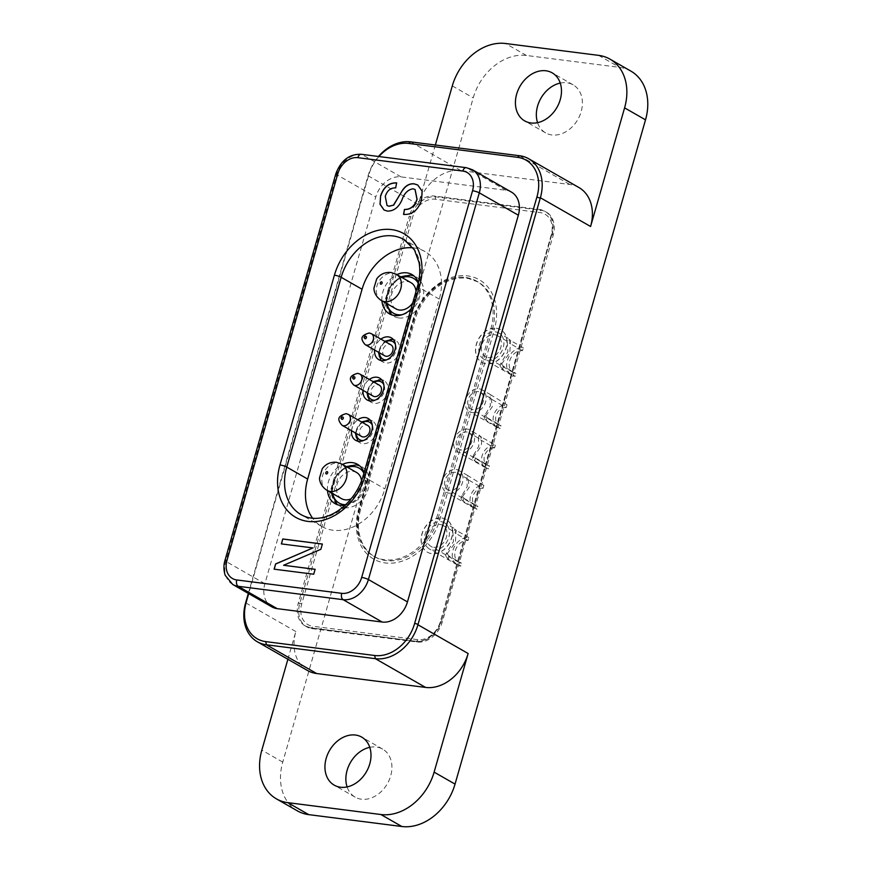 <?xml version="1.0" encoding="UTF-8"?>
<svg xmlns="http://www.w3.org/2000/svg" width="870" height="870" viewBox="0 0 870 870"><rect width="100%" height="100%" fill="white"/><g stroke="black" fill="none" stroke-linecap="round" stroke-linejoin="round"><path stroke-width="0.65" stroke-dasharray="4.35 3.26" d="M522.5 350.675L509.95 343.487L510.766 340.648L508.036 338.343L510.353 342.508L509.863 352.654L500.076 366.129L502.599 369.108L515.149 376.297A15.095 11.614 119.8 0 1 511.734 375.166A15.095 11.614 119.8 0 1 508.123 358.375A15.095 11.614 119.8 0 1 523.316 347.837L522.5 350.675A12.071 9.287 -60.2 0 0 510.342 359.114A12.071 9.287 -60.2 0 0 513.235 372.545A12.071 9.287 -60.2 0 0 515.964 373.458L515.149 376.297M523.316 347.837L510.766 340.648M502.599 369.108L503.415 366.27L515.964 373.458M487.265 360.332A15.095 11.614 -60.2 0 0 502.458 349.783A15.095 11.614 -60.2 0 0 498.847 332.992A15.095 11.614 -60.2 0 0 495.421 331.861A15.095 11.614 -60.2 0 0 480.229 342.41A15.095 11.614 -60.2 0 0 483.84 359.19A15.095 11.614 -60.2 0 0 487.265 360.332M503.415 366.27L500.913 363.192L507.895 351.697L507.199 341.268L509.95 343.487M488.081 357.483A12.071 9.287 -60.2 0 0 500.228 349.044A12.071 9.287 -60.2 0 0 497.346 335.613A12.071 9.287 -60.2 0 0 494.606 334.711A12.071 9.287 119.8 0 0 482.448 343.15A12.071 9.287 119.8 0 0 485.34 356.569A12.071 9.287 119.8 0 0 488.081 357.483M468.082 540.466L455.532 533.277L456.348 530.428L453.618 528.123L455.934 532.288L455.445 542.434L445.647 555.919L448.18 558.899L460.73 566.087A15.095 11.614 119.8 0 1 457.315 564.956A15.095 11.614 119.8 0 1 453.705 548.165A15.095 11.614 119.8 0 1 468.897 537.616L468.082 540.466A12.071 9.287 -60.2 0 0 455.923 548.905A12.071 9.287 -60.2 0 0 458.816 562.335A12.071 9.287 -60.2 0 0 461.546 563.238L460.73 566.087M468.897 537.616L456.348 530.428M448.18 558.899L448.996 556.05L461.546 563.238M432.836 550.112A15.095 11.614 -60.2 0 0 448.039 539.574A15.095 11.614 -60.2 0 0 444.429 522.783A15.095 11.614 -60.2 0 0 441.003 521.652A15.095 11.614 -60.2 0 0 425.811 532.201A15.095 11.614 -60.2 0 0 429.421 548.981A15.095 11.614 -60.2 0 0 432.836 550.112M448.996 556.05L446.495 552.983L453.477 541.488L452.781 531.059L455.532 533.277M433.662 547.274A12.071 9.287 -60.2 0 0 445.81 538.834A12.071 9.287 -60.2 0 0 442.928 525.404A12.071 9.287 -60.2 0 0 440.187 524.501A12.071 9.287 119.8 0 0 428.029 532.929A12.071 9.287 119.8 0 0 430.922 546.36A12.071 9.287 119.8 0 0 433.662 547.274M496.444 328.305A18.868 14.518 119.8 0 1 500.718 329.719A18.868 14.518 119.8 0 1 505.231 350.708A18.868 14.518 119.8 0 1 486.243 363.888A18.868 14.518 119.8 0 1 481.969 362.475A18.868 14.518 119.8 0 1 477.456 341.486A18.868 14.518 119.8 0 1 496.444 328.305M496.302 328.218A18.868 14.518 119.8 0 1 500.576 329.643A18.868 14.518 119.8 0 1 505.089 350.621A18.868 14.518 119.8 0 1 486.102 363.812A18.868 14.518 119.8 0 1 481.828 362.388A18.868 14.518 119.8 0 1 477.315 341.41A18.868 14.518 119.8 0 1 496.302 328.218M442.025 518.096A18.868 14.518 119.8 0 1 446.299 519.51A18.868 14.518 119.8 0 1 450.812 540.487A18.868 14.518 119.8 0 1 431.824 553.679A18.868 14.518 119.8 0 1 427.551 552.254A18.868 14.518 119.8 0 1 423.027 531.276A18.868 14.518 119.8 0 1 442.025 518.096M441.884 518.009A18.868 14.518 119.8 0 1 446.158 519.433A18.868 14.518 119.8 0 1 450.671 540.411A18.868 14.518 119.8 0 1 431.683 553.592A18.868 14.518 119.8 0 1 427.409 552.178A18.868 14.518 119.8 0 1 422.896 531.189A18.868 14.518 119.8 0 1 441.884 518.009M413.098 247.83A49.057 37.747 119.8 0 1 413.957 247.928A49.057 37.747 119.8 0 1 425.071 251.615A49.057 37.747 119.8 0 1 439.306 299.117L384.888 488.896A49.057 37.747 119.8 0 1 321.9 526.546A49.057 37.747 119.8 0 1 312.569 518.139M378.939 156.535A37.736 29.036 -60.2 0 0 368.554 175.62L248.7 593.623M511.408 192.074A23.903 18.39 -60.2 0 0 505.992 190.269L401.037 176.893A23.903 18.39 -60.2 0 0 375.764 197.022L264.882 583.716A23.903 18.39 -60.2 0 0 271.821 606.858M248.331 593.405L368.086 175.762A40.248 30.972 119.8 0 1 378.483 156.48M435.359 144.996L418.296 204.515A40.248 30.972 119.8 0 1 460.861 170.596L569.785 184.483A40.248 30.972 119.8 0 1 578.898 187.518M630.913 71.133A50.319 38.715 -60.2 0 0 619.516 67.349L526.437 55.473A50.319 38.715 -60.2 0 0 473.226 97.875L282.75 762.131A50.319 38.715 -60.2 0 0 297.355 810.851M307.523 670.509A40.248 30.972 119.8 0 1 295.844 631.533L287.894 659.264M560.247 83.074A27.677 21.293 119.8 0 1 566.848 82.77A27.677 21.293 119.8 0 1 573.123 84.847A27.677 21.293 119.8 0 1 579.746 115.623A27.677 21.293 119.8 0 1 551.885 134.959A27.677 21.293 119.8 0 1 545.62 132.882A27.677 21.293 119.8 0 1 537.573 122.67M369.772 747.33A27.677 21.293 119.8 0 1 376.384 747.025A27.677 21.293 119.8 0 1 382.648 749.103A27.677 21.293 119.8 0 1 389.271 779.879A27.677 21.293 119.8 0 1 361.409 799.215A27.677 21.293 119.8 0 1 355.145 797.137A27.677 21.293 119.8 0 1 347.097 786.926M467.538 429.127A12.582 9.679 -60.2 0 0 454.869 437.914A12.582 9.679 -60.2 0 0 457.881 451.911A12.582 9.679 -60.2 0 0 460.73 452.846A12.582 9.679 -60.2 0 0 473.389 444.059A12.582 9.679 -60.2 0 0 470.387 430.074A12.582 9.679 -60.2 0 0 467.538 429.127M472.29 412.521A12.582 9.679 -60.2 0 0 484.96 403.734A12.582 9.679 -60.2 0 0 481.947 389.738A12.582 9.679 -60.2 0 0 479.098 388.792A12.582 9.679 -60.2 0 0 466.44 397.59A12.582 9.679 -60.2 0 0 469.441 411.575A12.582 9.679 -60.2 0 0 472.29 412.521M449.17 493.181A12.582 9.679 -60.2 0 0 461.829 484.394A12.582 9.679 -60.2 0 0 458.816 470.398A12.582 9.679 -60.2 0 0 455.967 469.452A12.582 9.679 -60.2 0 0 443.308 478.25A12.582 9.679 -60.2 0 0 446.321 492.235A12.582 9.679 -60.2 0 0 449.17 493.181M461.546 450.007A9.559 7.351 119.8 0 1 459.382 449.29A9.559 7.351 119.8 0 1 457.098 438.654A9.559 7.351 119.8 0 1 466.722 431.977A9.559 7.351 -60.2 0 1 468.887 432.694A9.559 7.351 -60.2 0 1 471.17 443.319A9.559 7.351 -60.2 0 1 461.546 450.007M473.117 409.672A9.559 7.351 119.8 0 1 470.942 408.954A9.559 7.351 119.8 0 1 468.658 398.319A9.559 7.351 119.8 0 1 478.282 391.641A9.559 7.351 -60.2 0 1 480.447 392.359A9.559 7.351 -60.2 0 1 482.73 402.995A9.559 7.351 -60.2 0 1 473.117 409.672M449.986 490.332A9.559 7.351 119.8 0 1 447.822 489.614A9.559 7.351 119.8 0 1 445.527 478.978A9.559 7.351 119.8 0 1 455.151 472.301A9.559 7.351 -60.2 0 1 457.315 473.019A9.559 7.351 -60.2 0 1 459.61 483.655A9.559 7.351 -60.2 0 1 449.986 490.332M474.672 460.839L488.625 468.821A12.582 9.679 119.8 0 1 485.775 467.875A12.582 9.679 119.8 0 1 482.763 453.89A12.582 9.679 119.8 0 1 495.421 445.103L481.48 437.11C475.39 432.749 483.72 435.609 481.001 446.245L472.573 458.349L474.672 460.839L475.498 457.99L473.41 455.412L478.794 446.19L478.369 438.132L480.664 439.959L481.48 437.11L470.387 430.074M495.421 445.103L494.606 447.941L480.664 439.959M494.606 447.941A9.559 7.351 -60.2 0 0 484.981 454.629A9.559 7.351 -60.2 0 0 487.276 465.254A9.559 7.351 -60.2 0 0 489.44 465.972L488.625 468.821M475.498 457.99L489.44 465.972M506.992 404.767L490.778 394.86L492.289 406.779L484.133 418.024L486.243 420.504L500.185 428.497A12.582 9.679 119.8 0 1 497.335 427.551A12.582 9.679 119.8 0 1 494.323 413.554A12.582 9.679 119.8 0 1 506.992 404.767L506.177 407.617L492.224 399.635L493.04 396.785M486.243 420.504L487.059 417.654L484.971 415.077L490.354 405.866L489.93 397.797L492.224 399.635M506.177 407.617A9.559 7.351 -60.2 0 0 496.553 414.294A9.559 7.351 -60.2 0 0 498.836 424.93A9.559 7.351 -60.2 0 0 501 425.647L500.185 428.497M487.059 417.654L501 425.647M483.861 485.427L467.647 475.52L469.169 487.439L461.002 498.684L463.112 501.163L477.054 509.157A12.582 9.679 119.8 0 1 474.204 508.21A12.582 9.679 119.8 0 1 471.203 494.214A12.582 9.679 119.8 0 1 483.861 485.427L483.046 488.277L469.104 480.294L469.92 477.445M463.112 501.163L463.928 498.314L461.85 495.737L467.233 486.526L466.809 478.456L469.104 480.294M483.046 488.277A9.559 7.351 -60.2 0 0 473.421 494.954A9.559 7.351 -60.2 0 0 475.705 505.59A9.559 7.351 -60.2 0 0 477.88 506.307L477.054 509.157M463.928 498.314L477.88 506.307M374.644 350.044A12.582 9.679 119.8 0 1 375.144 347.489A12.582 9.679 119.8 0 1 380.897 339.126M363.084 390.38A12.582 9.679 119.8 0 1 363.584 387.824A12.582 9.679 119.8 0 1 369.337 379.461M351.523 430.704A12.582 9.679 119.8 0 1 352.013 428.149A12.582 9.679 119.8 0 1 357.766 419.786M327.501 490.626A22.642 17.422 119.8 0 1 342.508 464.428M364.084 472.606A22.642 17.422 119.8 0 1 345.281 505.133M381.93 300.835A22.642 17.422 119.8 0 1 396.927 274.637M418.437 282.63A22.642 17.422 119.8 0 1 410.955 309.144M398.754 317.931A22.642 17.422 -60.2 0 0 421.548 302.118A22.642 17.422 -60.2 0 0 416.132 276.932A22.642 17.422 -60.2 0 0 410.999 275.235A22.642 17.422 -60.2 0 0 388.205 291.058A22.642 17.422 -60.2 0 0 393.631 316.234A22.642 17.422 -60.2 0 0 398.754 317.931M395.98 308.883A15.095 11.614 119.8 0 1 392.37 292.103A15.095 11.614 119.8 0 1 407.562 281.554A15.095 11.614 119.8 0 1 410.988 282.685M416.012 291.515A15.095 11.614 119.8 0 1 412.761 302.836M399.134 352.415A12.582 9.679 -60.2 0 0 395.48 340.235A12.582 9.679 -60.2 0 0 392.631 339.289A12.582 9.679 -60.2 0 0 379.331 349.881A12.582 9.679 -60.2 0 0 382.985 362.061A12.582 9.679 -60.2 0 0 385.834 363.007A12.582 9.679 -60.2 0 0 399.134 352.415M384.714 355.808A6.286 4.839 119.8 0 1 382.887 349.718A6.286 4.839 119.8 0 1 390.967 344.89M387.574 392.74A12.582 9.679 -60.2 0 0 383.92 380.56A12.582 9.679 -60.2 0 0 381.071 379.614A12.582 9.679 -60.2 0 0 367.771 390.217A12.582 9.679 -60.2 0 0 371.414 402.397A12.582 9.679 -60.2 0 0 374.263 403.343A12.582 9.679 -60.2 0 0 387.574 392.74M373.143 396.133A6.286 4.839 119.8 0 1 371.327 390.054A6.286 4.839 119.8 0 1 379.396 385.225M376.003 433.075A12.582 9.679 -60.2 0 0 372.349 420.895A12.582 9.679 -60.2 0 0 369.5 419.949A12.582 9.679 -60.2 0 0 356.2 430.541A12.582 9.679 -60.2 0 0 359.854 442.721A12.582 9.679 -60.2 0 0 362.703 443.667A12.582 9.679 -60.2 0 0 376.003 433.075M361.583 436.468A6.286 4.839 119.8 0 1 359.756 430.378A6.286 4.839 119.8 0 1 367.836 425.55M344.335 507.721A22.642 17.422 -60.2 0 0 367.129 491.898A22.642 17.422 -60.2 0 0 361.713 466.722A22.642 17.422 -60.2 0 0 356.58 465.026A22.642 17.422 -60.2 0 0 333.786 480.838A22.642 17.422 -60.2 0 0 339.202 506.025A22.642 17.422 -60.2 0 0 344.335 507.721M341.562 498.673A15.095 11.614 119.8 0 1 337.951 481.882A15.095 11.614 119.8 0 1 353.144 471.344A15.095 11.614 119.8 0 1 356.559 472.475M361.539 480.751A15.095 11.614 119.8 0 1 351.219 498.771M417.796 185.027L422.287 191.302L421.482 200.274M421.613 200.35C418.231 210.268 412.26 214.988 403.691 214.509L403.549 214.433M415.099 189.519L412.935 188.801M413.076 188.877C408.052 189.769 404.419 193.401 402.19 199.774C398.928 207.364 394.077 211.171 387.639 211.182L387.498 211.105M387.639 211.182L384.116 210.061M396.742 182.961L395.709 187.876M395.839 187.963C390.76 187.779 387.28 190.606 385.41 196.457L385.269 196.381M385.41 196.457L387.128 205.603M315.266 569.371L313.711 574.222M313.853 574.298L274.104 569.176M313.059 548.013L281.358 543.902M322.509 544.109L320.856 549.307M320.997 549.383L283.74 565.348M492.311 329.458A49.057 37.747 -60.2 0 0 478.065 281.956A49.057 37.747 -60.2 0 0 466.951 278.269A49.057 37.747 -60.2 0 0 415.077 319.605L360.648 509.396A49.057 37.747 -60.2 0 0 374.894 556.898A49.057 37.747 -60.2 0 0 437.882 519.249L492.311 329.458L490.908 328.664A49.057 37.747 -60.2 0 0 476.673 281.162A49.057 37.747 -60.2 0 0 465.559 277.476A49.057 37.747 -60.2 0 0 413.674 318.812L359.256 508.602A49.057 37.747 -60.2 0 0 373.491 556.093A49.057 37.747 -60.2 0 0 436.49 518.444L490.908 328.664L494.29 329.708A51.58 39.683 119.8 0 0 467.636 275.899A51.58 39.683 119.8 0 0 413.087 319.355L358.668 509.146A51.58 39.683 119.8 0 0 385.323 562.955A51.58 39.683 119.8 0 0 439.861 519.499L494.29 329.708M417.73 639.635A2.512 1.533 -82.7 0 1 416.023 641.331A2.512 1.533 -82.7 0 1 415.664 641.201L310.699 627.825A2.512 1.533 97.3 0 0 311.058 627.944A2.512 1.533 97.3 0 0 312.776 626.248L417.73 639.635A21.38 16.454 -60.2 0 0 440.35 621.615L551.232 234.922A21.38 16.454 -60.2 0 0 540.183 212.606L435.217 199.219A21.38 16.454 -60.2 0 0 412.608 217.239L301.727 603.932A21.38 16.454 -60.2 0 0 312.776 626.248M312.091 628.618L417.056 642.006A23.903 18.39 -60.2 0 0 442.33 621.865L553.211 235.172A23.903 18.39 -60.2 0 0 546.273 212.03A23.903 18.39 -60.2 0 0 540.857 210.235L435.903 196.848A23.903 18.39 -60.2 0 0 410.629 216.989L299.748 603.682A23.903 18.39 -60.2 0 0 306.686 626.824A23.903 18.39 -60.2 0 0 312.091 628.618L310.699 627.825A23.903 18.39 -60.2 0 1 305.283 626.019L311.058 627.944L416.023 641.331C421.776 642.038 427.431 639.972 433.01 635.122C437.012 631.37 439.796 626.835 441.373 621.506L440.35 621.615M417.056 642.006L415.664 641.201A23.903 18.39 -60.2 0 0 440.938 621.071L442.33 621.865M553.211 235.172L551.819 234.378A23.903 18.39 -60.2 0 0 544.881 211.236A23.903 18.39 -60.2 0 0 539.465 209.442L540.857 210.235M551.819 234.378L441.373 621.506L551.819 234.378M435.217 199.219A2.512 1.533 97.3 0 0 434.511 196.054L539.465 209.442A2.512 1.533 -82.7 0 1 540.183 212.606M435.903 196.848L434.511 196.054A23.903 18.39 -60.2 0 0 409.237 216.195L410.629 216.989M301.727 603.932L298.345 602.888L409.237 216.195L412.608 217.239M299.748 603.682L298.345 602.888A23.903 18.39 -60.2 0 0 305.283 626.019L306.686 626.824M417.513 286.252A5.035 0.979 -164 0 0 418.394 287.133A49.057 37.747 -60.2 0 0 404.158 239.642L425.071 251.615M368.554 175.62L367.966 176.164M368.086 175.762L418.296 204.515M452.302 85.891L473.226 97.875M282.75 762.131L261.826 750.157M295.844 631.533L245.634 602.79M519.575 155.741L569.785 184.483M460.861 170.596L410.651 141.853M526.437 55.473L505.513 43.5M598.593 55.365L619.516 67.349M232.768 584.499A23.903 18.39 119.8 0 1 225.83 561.357L336.712 174.663L375.764 197.022M264.882 583.716L225.83 561.357A5.035 0.979 16 0 1 224.949 560.476M335.842 173.782A5.035 0.979 -164 0 0 336.712 174.663A23.903 18.39 119.8 0 1 361.985 154.523L466.951 167.91L505.992 190.269M401.037 176.893L361.985 154.523A5.035 3.067 97.3 0 0 361.267 154.284M466.222 167.671A5.035 3.067 -82.7 0 1 466.951 167.91A23.903 18.39 119.8 0 1 472.366 169.704M402.244 314.657A20.13 15.486 -60.2 0 0 417.513 302.401A20.13 15.486 -60.2 0 0 418.285 283.305M402.092 277.595A20.13 15.486 -60.2 0 0 387.096 303.793M381.343 300.498A15.095 11.614 119.8 0 1 377.732 283.718A15.095 11.614 119.8 0 1 392.925 273.169A15.095 11.614 119.8 0 1 396.339 274.3M386.584 359.865A10.059 7.743 -60.2 0 0 394.556 354.199A10.059 7.743 -60.2 0 0 395.404 344.455M385.714 341.888A10.059 7.743 -60.2 0 0 379.472 352.807M365.183 344.629A6.286 4.839 119.8 0 1 363.366 338.539A6.286 4.839 119.8 0 1 370.011 333.243A6.286 4.839 119.8 0 1 371.436 333.71M375.013 400.2A10.059 7.743 -60.2 0 0 382.996 394.523A10.059 7.743 -60.2 0 0 383.844 384.779M374.154 382.224A10.059 7.743 -60.2 0 0 367.901 393.131M353.622 384.953A6.286 4.839 119.8 0 1 351.795 378.874A6.286 4.839 119.8 0 1 358.451 373.567A6.286 4.839 119.8 0 1 359.875 374.046M363.453 440.524A10.059 7.743 -60.2 0 0 371.425 434.859A10.059 7.743 -60.2 0 0 372.284 425.115M362.594 422.548A10.059 7.743 -60.2 0 0 356.341 433.467M342.062 425.289A6.286 4.839 119.8 0 1 340.235 419.199A6.286 4.839 119.8 0 1 346.88 413.902A6.286 4.839 119.8 0 1 348.304 414.37M345.792 504.654A20.13 15.486 -60.2 0 0 362.464 493.323A20.13 15.486 -60.2 0 0 363.91 473.193M347.674 467.386A20.13 15.486 -60.2 0 0 332.677 493.584M326.913 490.288A15.095 11.614 119.8 0 1 323.303 473.497A15.095 11.614 119.8 0 1 338.506 462.96A15.095 11.614 119.8 0 1 341.921 464.091M439.306 299.117L418.394 287.133L363.975 476.923L384.888 488.896M321.9 526.546L300.976 514.572A49.057 37.747 -60.2 0 0 363.975 476.923A5.035 0.979 16 0 1 363.094 476.042M360.648 509.396L359.256 508.602L359.691 509.037L358.668 509.146M439.861 519.499L436.49 518.444L437.882 519.249M413.087 319.355L414.12 319.246L413.674 318.812L415.077 319.605M551.232 234.922L552.254 234.813C555.419 220.654 549.873 214.107 544.881 211.236L546.273 212.03M508.178 338.343L498.847 332.992M511.734 375.166L483.84 359.19M500.076 366.129L500.913 363.192M497.346 335.613L507.221 341.268L508.036 338.343M513.235 372.545L485.34 356.569M453.759 528.123L444.429 522.783M457.315 564.956L429.421 548.981M445.647 555.919L446.495 552.983M442.928 525.404L452.791 531.059L453.618 528.123M458.816 562.335L430.922 546.36M382.648 749.103L361.724 737.118M355.145 797.137L334.221 785.153M478.369 438.121L468.887 432.694M487.276 465.254L459.382 449.29M485.775 467.875L457.881 451.911M472.573 458.349L473.41 455.412M478.369 438.132L479.207 435.196M573.123 84.847L552.2 72.862M545.62 132.882L524.697 120.897M497.335 427.551L469.441 411.575M490.887 394.86L481.947 389.738M484.133 418.024L484.971 415.077M480.447 392.359L489.94 397.797L490.778 394.86M498.836 424.93L470.942 408.954M474.204 508.21L446.321 492.235M467.755 475.52L458.816 470.398M461.002 498.684L461.85 495.737M457.315 473.019L466.809 478.456L467.647 475.52M475.705 505.59L447.822 489.614M413.892 275.899L411.945 274.539M389.445 313.842L391.598 314.831M385.714 303.01L389.26 287.644L400.711 276.801M392.272 339.159L395.48 340.235L391.304 337.832M378.798 359.669L382.985 362.061L381.006 360.506M378.385 352.187L384.638 341.268M380.712 379.494L383.92 380.56L379.733 378.167M367.238 400.004L371.414 402.397L369.445 400.842M366.825 392.511L373.078 381.604M369.141 419.818L372.349 420.895L368.173 418.492M355.667 440.329L359.854 442.721L357.874 441.166M355.254 432.847L361.507 421.928M359.473 465.689L357.526 464.33M335.026 503.621L337.179 504.622M331.296 492.79L334.83 477.423L346.293 466.592M478.065 281.956L465.918 277.595C446.886 274.115 420.743 293.69 414.12 319.246L359.691 509.037C354.753 531.548 359.353 547.23 373.491 556.093L374.894 556.898"/><path stroke-width="1.3" d="M312.569 518.139A49.057 37.747 119.8 0 1 307.654 479.055L362.072 289.264A49.057 37.747 119.8 0 1 413.098 247.83M421.482 200.274C418.1 210.181 412.119 214.912 403.549 214.433L404.452 209.442C410.444 209.55 414.62 206.157 416.969 199.252L415.033 189.475L412.935 188.801C407.91 189.693 404.278 193.325 402.049 199.698C398.786 207.288 393.936 211.095 387.498 211.105L384.051 210.018L380.016 204.265L380.592 195.957C383.55 186.974 388.89 182.624 396.6 182.885L395.709 187.876C390.619 187.702 387.15 190.53 385.269 196.381L387.063 205.57L389.01 206.19L393.468 205.146L402.669 189.964C405.92 185.386 409.77 183.342 414.229 183.853L417.73 184.984L422.157 191.215L421.482 200.274M315.125 569.295L313.711 574.222L274.104 569.176L275.616 563.923L312.928 547.937L281.358 543.902L282.761 538.976L322.378 544.033L320.856 549.307L283.598 565.272L315.125 569.295M407.464 601.899L518.346 215.205A23.903 18.39 -60.2 0 0 511.408 192.074L472.366 169.704A23.903 18.39 119.8 0 1 479.305 192.846L368.412 579.54L407.464 601.899A23.903 18.39 -60.2 0 1 382.191 622.039L277.225 608.652A23.903 18.39 -60.2 0 1 271.821 606.858L232.768 584.499A23.903 18.39 119.8 0 0 238.184 586.293L277.225 608.652M248.7 593.623L246.34 601.844A37.736 29.036 -60.2 0 0 265.731 641.614L374.644 655.501A37.736 29.036 -60.2 0 0 414.664 623.311L536.888 197.088A37.736 29.036 -60.2 0 0 517.498 157.318L408.585 143.419A37.736 29.036 -60.2 0 0 378.939 156.535M378.483 156.48A40.248 30.972 119.8 0 1 410.651 141.853L519.575 155.741A40.248 30.972 119.8 0 1 528.699 158.764A40.248 30.972 119.8 0 1 540.379 197.74L417.926 624.758A40.248 30.972 119.8 0 1 375.361 658.677L266.438 644.79A40.248 30.972 119.8 0 1 257.324 641.766A40.248 30.972 119.8 0 1 245.634 602.79L248.331 593.405M528.699 158.764L578.898 187.518A40.248 30.972 119.8 0 1 590.589 226.483L624.595 107.869A50.319 38.715 -60.2 0 0 609.99 59.149A50.319 38.715 -60.2 0 0 598.593 55.365L505.513 43.5A50.319 38.715 -60.2 0 0 452.302 85.891L435.359 144.996M287.894 659.264L261.826 750.157A50.319 38.715 -60.2 0 0 276.432 798.867A50.319 38.715 -60.2 0 0 287.829 802.651L380.908 814.527A50.319 38.715 -60.2 0 0 434.119 772.125L468.136 653.511A40.248 30.972 119.8 0 1 425.571 687.42L316.647 673.532A40.248 30.972 119.8 0 1 307.523 670.509L257.324 641.766M276.432 798.867L297.355 810.851A50.319 38.715 -60.2 0 0 308.752 814.635L401.831 826.5A50.319 38.715 -60.2 0 0 455.043 784.109L645.518 119.842A50.319 38.715 -60.2 0 0 630.913 71.133L609.99 59.149M530.972 122.974A27.677 21.293 119.8 0 1 524.697 120.897A27.677 21.293 119.8 0 1 518.074 90.121A27.677 21.293 119.8 0 1 545.936 70.785A27.677 21.293 119.8 0 1 552.2 72.862A27.677 21.293 119.8 0 1 558.823 103.639A27.677 21.293 119.8 0 1 530.972 122.974M537.573 122.67A27.677 21.293 119.8 0 1 560.247 83.074M347.097 786.926A27.677 21.293 119.8 0 1 369.772 747.33M340.496 787.23A27.677 21.293 119.8 0 1 334.221 785.153A27.677 21.293 119.8 0 1 327.599 754.377A27.677 21.293 119.8 0 1 355.46 735.041A27.677 21.293 119.8 0 1 361.724 737.118A27.677 21.293 119.8 0 1 368.347 767.895A27.677 21.293 119.8 0 1 340.496 787.23M380.897 339.126A12.582 9.679 119.8 0 1 391.304 337.832A12.582 9.679 119.8 0 1 394.947 350.012A12.582 9.679 119.8 0 1 378.798 359.669A12.582 9.679 119.8 0 1 374.644 350.044M369.337 379.461A12.582 9.679 119.8 0 1 379.733 378.167A12.582 9.679 119.8 0 1 383.387 390.347A12.582 9.679 119.8 0 1 367.238 400.004A12.582 9.679 119.8 0 1 363.084 390.38M357.766 419.786A12.582 9.679 119.8 0 1 368.173 418.492A12.582 9.679 119.8 0 1 371.816 430.672A12.582 9.679 119.8 0 1 355.667 440.329A12.582 9.679 119.8 0 1 351.523 430.704M345.281 505.133A22.642 17.422 119.8 0 1 340.148 505.329A22.642 17.422 119.8 0 1 335.026 503.621A22.642 17.422 119.8 0 1 327.501 490.626M342.508 464.428A22.642 17.422 119.8 0 1 352.394 462.622A22.642 17.422 119.8 0 1 357.526 464.33A22.642 17.422 119.8 0 1 364.084 472.606M410.955 309.144A22.642 17.422 119.8 0 1 394.567 315.538A22.642 17.422 119.8 0 1 389.445 313.842A22.642 17.422 119.8 0 1 381.93 300.835M396.927 274.637A22.642 17.422 119.8 0 1 406.812 272.843A22.642 17.422 119.8 0 1 411.945 274.539A22.642 17.422 119.8 0 1 418.437 282.63M412.761 302.836A15.095 11.614 119.8 0 1 399.406 310.024A15.095 11.614 119.8 0 1 395.98 308.883L381.343 300.498A15.095 11.614 119.8 0 0 384.757 301.64A15.095 11.614 119.8 0 0 399.95 291.091A15.095 11.614 119.8 0 0 396.339 274.3L410.988 282.685A15.095 11.614 119.8 0 1 416.012 291.515M371.436 333.71L390.967 344.89A6.286 4.839 119.8 0 1 392.783 350.98A6.286 4.839 119.8 0 1 384.714 355.808L365.183 344.629C361.213 340.007 359.267 335.689 369.293 332.992L371.436 333.71A6.286 4.839 119.8 0 1 373.263 339.8A6.286 4.839 119.8 0 1 366.607 345.096A6.286 4.839 119.8 0 1 365.183 344.629M359.875 374.046L379.396 385.225A6.286 4.839 119.8 0 1 381.223 391.315A6.286 4.839 119.8 0 1 373.143 396.133L353.622 384.953C349.653 380.331 347.706 376.014 357.722 373.328L359.875 374.046A6.286 4.839 119.8 0 1 361.702 380.136A6.286 4.839 119.8 0 1 355.047 385.432A6.286 4.839 119.8 0 1 353.622 384.953M348.304 414.37L367.836 425.55A6.286 4.839 119.8 0 1 369.663 431.64A6.286 4.839 119.8 0 1 361.583 436.468L342.062 425.289C338.082 420.667 336.135 416.349 346.162 413.652L348.304 414.37A6.286 4.839 119.8 0 1 350.131 420.46A6.286 4.839 119.8 0 1 343.487 425.756A6.286 4.839 119.8 0 1 342.062 425.289M351.219 498.771A15.095 11.614 119.8 0 1 344.977 499.804A15.095 11.614 119.8 0 1 341.562 498.673L326.913 490.288A15.095 11.614 119.8 0 0 330.339 491.419A15.095 11.614 119.8 0 0 345.531 480.882A15.095 11.614 119.8 0 0 341.921 464.091L356.559 472.475A15.095 11.614 119.8 0 1 361.539 480.751M403.702 214.444L404.452 209.442M404.594 209.518C410.586 209.626 414.751 206.233 417.111 199.339L416.969 199.252M417.111 199.339L415.099 189.519M384.116 210.061L380.146 204.298L380.592 195.957M380.734 196.033C383.692 187.061 389.02 182.7 396.742 182.961M387.128 205.603L389.01 206.19M389.14 206.266L393.468 205.146M393.61 205.233L402.669 189.964M402.81 190.051C406.062 185.462 409.911 183.429 414.37 183.94L414.229 183.853M414.37 183.94L417.796 185.027M274.267 569.187L275.616 563.923M275.757 563.999L312.928 547.937M281.51 543.924L282.761 538.976M282.902 539.052L322.357 544.087M315.114 569.35L283.598 565.272M419.568 286.045L365.139 475.836A54.092 41.619 119.8 0 1 307.937 521.402A54.092 41.619 119.8 0 1 279.988 464.971L334.406 275.181A54.092 41.619 119.8 0 1 391.609 229.604A54.092 41.619 119.8 0 1 419.568 286.045A5.035 0.979 -164 0 0 417.513 286.252C419.884 277.78 420.384 269.809 419.014 262.349L414.468 249.929L404.158 239.642A49.057 37.747 -60.2 0 0 393.044 235.955A49.057 37.747 -60.2 0 0 341.16 277.291L362.072 289.264M472.551 190.748A18.868 14.518 -60.2 0 0 462.796 171.064L357.842 157.677A18.868 14.518 -60.2 0 0 337.886 173.576L227.005 560.269A18.868 14.518 -60.2 0 0 236.749 579.953L341.714 593.34A18.868 14.518 -60.2 0 0 361.67 577.441L472.551 190.748A5.035 0.979 -164 0 1 479.305 192.846L518.346 215.205M425.571 687.42L375.361 658.677L374.644 655.501M265.731 641.614L266.438 644.79L316.647 673.532M245.753 602.388L246.34 601.844M417.926 624.758L468.136 653.511M434.119 772.125L455.043 784.109M645.518 119.842L624.595 107.869M590.589 226.483L540.379 197.74M287.829 802.651L308.752 814.635M401.831 826.5L380.908 814.527M410.651 141.853L408.585 143.419M517.498 157.318L519.575 155.741M540.259 198.142L536.888 197.088M414.675 623.311L418.046 624.356M462.796 171.064A5.035 3.067 -82.7 0 1 466.222 167.671L361.267 154.284A5.035 3.067 97.3 0 0 357.842 157.677M337.886 173.576A5.035 0.979 -164 0 0 335.842 173.782L224.949 560.476A5.035 0.979 16 0 1 227.005 560.269M236.749 579.953A5.035 3.067 97.3 0 0 238.184 586.293L343.139 599.68A5.035 3.067 -82.7 0 1 341.714 593.34M361.67 577.441A5.035 0.979 16 0 1 368.412 579.54A23.903 18.39 119.8 0 1 343.139 599.68L382.191 622.039M279.988 464.971A5.035 0.979 16 0 1 286.741 467.07L341.16 277.291A5.035 0.979 -164 0 0 334.406 275.181M307.654 479.055L286.741 467.07A49.057 37.747 -60.2 0 0 300.976 514.572C322.933 527.372 354.558 506.177 363.094 476.042A5.035 0.979 16 0 1 365.139 475.836M387.096 303.793A20.13 15.486 -60.2 0 0 398.047 314.766A20.13 15.486 -60.2 0 0 402.244 314.657M418.285 283.305A20.13 15.486 -60.2 0 0 408.922 276.812A20.13 15.486 -60.2 0 0 402.092 277.595M381.506 281.826A1.261 0.968 -60.2 0 0 380.832 284.196A1.261 0.968 -60.2 0 0 381.506 281.826M379.472 352.807A10.059 7.743 -60.2 0 0 385.116 359.843A10.059 7.743 -60.2 0 0 386.584 359.865M395.404 344.455A10.059 7.743 -60.2 0 0 390.554 340.866A10.059 7.743 -60.2 0 0 385.714 341.888M365.868 336.385A1.261 0.968 -60.2 0 0 365.183 338.756A1.261 0.968 -60.2 0 0 365.868 336.385M367.901 393.131A10.059 7.743 -60.2 0 0 373.556 400.167A10.059 7.743 -60.2 0 0 375.013 400.2M383.844 384.779A10.059 7.743 -60.2 0 0 378.994 381.19A10.059 7.743 -60.2 0 0 374.154 382.224M354.297 376.721A1.261 0.968 -60.2 0 0 353.622 379.092A1.261 0.968 -60.2 0 0 354.297 376.721M356.341 433.467A10.059 7.743 -60.2 0 0 361.985 440.503A10.059 7.743 -60.2 0 0 363.453 440.524M372.284 425.115A10.059 7.743 -60.2 0 0 367.434 421.526A10.059 7.743 -60.2 0 0 362.594 422.548M342.736 417.045A1.261 0.968 -60.2 0 0 342.051 419.416A1.261 0.968 -60.2 0 0 342.736 417.045M332.677 493.584A20.13 15.486 -60.2 0 0 343.617 504.556A20.13 15.486 -60.2 0 0 345.792 504.654M363.91 473.193A20.13 15.486 -60.2 0 0 354.503 466.592A20.13 15.486 -60.2 0 0 347.674 467.386M327.087 471.616A1.261 0.968 -60.2 0 0 326.413 473.987A1.261 0.968 -60.2 0 0 327.087 471.616M472.366 169.704L466.222 167.671M361.267 154.284C349.446 153.87 340.964 160.374 335.842 173.782M224.949 560.476C224.493 561.889 222.774 567.675 225.221 575.385L232.768 584.499M413.892 275.899L410.64 275.105L400.711 276.801M391.598 314.831L385.714 303.01M396.339 274.3L390.935 272.484C384.91 272.027 380.157 274.18 376.677 278.965L373.959 288.079C373.817 289.59 374.394 295.93 381.343 300.498M393.142 339.322L384.638 341.268M381.006 360.506L378.385 352.187M381.571 379.646L373.078 381.604M369.445 400.842L366.825 392.511M370.011 419.982L361.507 421.928M357.874 441.166L355.254 432.847M359.473 465.689L356.221 464.895L346.293 466.592M337.179 504.622L331.296 492.79M341.921 464.091L336.505 462.274C330.491 461.818 325.739 463.971 322.248 468.745L319.54 477.869C319.388 479.381 319.975 485.721 326.913 490.288M417.513 286.252L363.094 476.042"/></g></svg>
